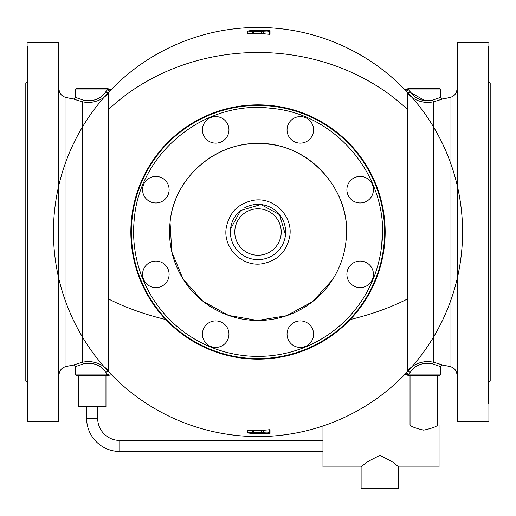 <?xml version="1.0" encoding="UTF-8"?>
<svg xmlns="http://www.w3.org/2000/svg" width="516" height="516" viewBox="0 0 516 516"><rect width="100%" height="100%" fill="white"/><g stroke="black" fill="none" stroke-linecap="round" stroke-linejoin="round"><path stroke-width="0.77" d="M457.028 397.946L457.028 42.938L457.582 42.383L457.582 421.643L457.028 421.095M457.028 178.839L457.028 177.046M488.542 103.09L488.542 83.437M488.542 360.942L488.542 379.092M488.542 403.641L488.542 46.64M488.542 382.782L490.2 381.124L490.2 82.908L488.542 81.251M58.972 379.092L58.972 360.942M107.186 374.048L105.677 372.094C100.62 364.935 93.248 362.18 83.553 363.838L82.354 362.226L73.562 364.973L66.009 366.547L66.009 97.485C61.623 96.253 59.282 93.37 58.972 88.823L58.972 403.641M27.458 61.894L27.458 83.437M27.458 46.64L27.458 421.095L28.012 421.643L58.418 421.643L58.972 421.095M27.458 81.251L25.8 82.908L25.8 381.124L27.458 382.782M83.553 363.838L75.555 366.592L75.555 374.1A1.658 1.658 0 0 0 77.213 375.758L78.322 375.758L78.322 406.718L105.967 406.718L105.967 375.758M398.7 488.542L361.11 488.542L361.11 466.98L366.857 462.046L379.899 455.351L392.947 462.039L398.7 466.98L398.7 488.542M361.11 466.98L322.958 466.98L322.958 425.887L325.931 424.965A204.555 204.555 0 0 0 404.796 374.474L406.06 372.958L404.796 374.474L407.459 374.868L408.769 374.1L410.323 372.094L407.756 370.965L406.06 372.958L408.769 374.1L408.311 374.384M398.7 466.98L439.058 466.98L439.058 424.965L437.678 424.965C436.839 426.551 432.169 428.28 423.675 430.151C415.38 428.19 410.833 426.461 410.033 424.965L325.931 424.965M410.033 424.965L410.033 375.758M437.678 424.965L437.678 375.758M253.698 430.492L253.698 432.769L261.457 432.789L261.457 430.512L252.382 430.202L247.622 430.486L247.622 432.763L253.143 432.627L253.143 430.344M261.457 430.512L269.475 429.718L269.862 429.938L269.862 432.021M263.85 429.963L263.85 432.247L269.475 432.002L269.475 429.718L269.862 429.938M269.475 431.318L269.862 431.079L269.475 431.318M406.64 372.281L406.06 372.958M408.969 375.758L438.787 375.758A1.658 1.658 0 0 0 440.445 374.1L408.769 374.1M440.967 364.47L433.646 362.226L432.447 363.838L440.445 366.592L442.438 364.973L433.646 362.226L427.99 361.368C418.676 362.077 411.929 365.276 407.756 370.965L407.756 298.822A204.555 98.072 0 0 1 350.229 319.552M407.821 374.674L407.459 374.868A1.658 1.658 -90 0 0 408.93 375.758M75.555 374.1L107.231 374.1L109.031 375.055L111.572 374.855L108.244 370.965L105.677 372.094M108.283 371.017L110.637 373.771M269.475 433.588L253.298 433.53M267.881 433.001L269.862 433.356L269.862 432.221L267.881 432.814M269.475 432.002L269.862 432.221L269.475 432.002M263.85 432.247L263.457 432.298L263.457 430.015M261.457 432.789L263.457 432.298M86.617 418.328L97.672 418.328L97.672 406.718L86.617 406.718L86.617 418.328A33.172 33.172 0 0 0 119.783 451.5L322.958 451.5M97.672 418.328A22.117 22.117 0 0 0 119.783 440.445L322.958 440.445M263.85 34.069L263.85 31.786L269.475 32.031L269.862 31.811L267.881 31.218L269.862 30.676L269.475 30.444L252.537 30.347L247.609 31.025L247.622 33.546L252.382 33.83L261.457 33.521L269.475 34.314L269.862 34.095L269.862 32.011M109.94 91.074L108.244 93.061L105.677 91.938L107.231 89.932L109.94 91.074L107.231 89.932L108.541 89.165L111.204 89.558A204.555 204.555 0 0 0 208.025 430.376A204.555 204.555 0 0 0 454.77 176.117A204.555 204.555 0 0 0 111.204 89.558L108.541 89.165A1.658 1.658 0 0 0 107.07 88.275L77.213 88.275A1.658 1.658 0 0 0 75.555 89.932L107.231 89.932M269.475 32.714L269.862 32.947L269.475 32.714M269.475 30.444L269.862 30.676L269.475 34.314L269.862 34.095M406.511 91.596L404.796 89.558L407.756 93.061L407.756 298.822M438.787 88.275L408.93 88.275L438.787 88.275A1.658 1.658 0 0 1 440.445 89.932L440.445 97.434L432.447 100.194L433.646 101.807L427.99 102.665C418.676 101.955 411.929 98.756 407.756 93.061L410.323 91.938L408.769 89.932L406.06 91.074M440.445 374.1L440.445 366.592L432.447 363.838C422.791 362.174 415.419 364.928 410.323 372.094M427.725 363.012L430.402 363.322M75.033 99.556L82.354 101.807L83.553 100.194L75.555 97.434L73.562 99.059L82.354 101.807L82.354 362.226L88.01 361.368C97.324 362.077 104.071 365.276 108.244 370.965L108.244 298.822A204.555 98.072 0 0 0 165.771 319.552M253.698 432.769L253.143 432.627M253.304 433.517L247.609 433.008M253.84 433.434L253.298 433.569M82.354 101.807L88.01 102.665C97.324 101.955 104.071 98.756 108.244 93.061L108.244 109.727A204.555 179.516 0 0 1 258 52.503A204.555 179.516 0 0 1 407.756 109.727M253.84 30.599L253.298 30.463M253.698 33.54L253.698 31.263L252.382 31.547L247.609 31.025M253.698 31.263L261.457 31.244L263.457 31.734L263.457 34.017M408.93 88.275A1.658 1.658 0 0 0 407.459 89.165L404.796 89.558A204.555 204.555 0 0 0 61.23 176.117A204.555 204.555 0 0 0 307.975 430.376A204.555 204.555 0 0 0 258 27.458A204.555 204.555 0 0 0 111.204 89.558M407.459 89.165L408.769 89.932L440.445 89.932M263.85 31.786L263.457 31.734M440.967 99.556L433.646 101.807L442.438 99.059L440.445 97.434L432.447 100.194C422.791 101.858 415.419 99.104 410.323 91.938M410.936 92.712L425.513 100.975M107.231 374.1L105.722 375.758L111.572 374.855A204.555 204.555 0 0 0 322.958 425.984M77.213 375.758L107.676 375.758L109.031 375.055L111.572 374.855M75.555 89.919L75.555 97.434L83.553 100.194C93.209 101.858 100.581 99.104 105.677 91.938M75.555 366.592L73.562 364.973M369.591 292.978A127.155 127.155 0 0 1 197.035 343.604A127.155 127.155 0 0 1 146.409 171.054A127.155 127.155 0 0 1 383.311 253.614A127.155 127.155 0 0 1 197.035 343.604A127.155 127.155 0 0 1 146.409 171.054A127.155 127.155 0 0 1 383.311 253.614A127.155 127.155 0 0 1 369.591 292.978M382.395 232.284L381.679 245.339A124.395 124.395 0 0 1 244.681 355.692A124.395 124.395 0 0 1 134.321 218.694C139.739 152.42 205.42 99.517 271.319 108.341C337.593 113.752 390.502 179.433 381.679 245.339M332.42 279.833L312.58 301.628L286.683 315.695L257.607 320.475L228.569 315.431L202.794 301.131L183.154 279.162L171.822 251.956L170.054 222.544C173.718 180.974 210.412 145.731 252.092 143.758C304.879 138.488 353.35 188.966 345.946 241.488A88.455 88.455 0 0 1 248.525 319.965A88.455 88.455 0 0 1 170.054 222.544C173.905 175.414 220.609 137.791 267.475 144.067C314.599 147.918 352.222 194.622 345.946 241.488M169.113 274.331A13.268 13.268 0 0 1 155.845 287.599A13.268 13.268 0 0 1 142.577 274.331A13.268 13.268 0 0 1 155.845 261.064A13.268 13.268 0 0 1 169.113 274.331M146.46 180.323A13.268 13.268 0 0 1 165.23 180.323A13.268 13.268 0 0 1 165.23 199.086A13.268 13.268 0 0 1 146.46 199.086A13.268 13.268 0 0 1 146.46 180.323M215.688 116.59A13.268 13.268 0 0 1 228.956 129.858A13.268 13.268 0 0 1 215.688 143.132A13.268 13.268 0 0 1 202.42 129.858A13.268 13.268 0 0 1 215.688 116.59M309.697 120.48A13.268 13.268 0 0 1 309.697 139.243A13.268 13.268 0 0 1 290.934 139.243A13.268 13.268 0 0 1 290.934 120.48A13.268 13.268 0 0 1 309.697 120.48M373.423 189.701A13.268 13.268 0 0 1 360.155 202.969A13.268 13.268 0 0 1 346.887 189.701A13.268 13.268 0 0 1 360.155 176.433A13.268 13.268 0 0 1 373.423 189.701M369.54 283.71A13.268 13.268 0 0 1 350.77 283.71A13.268 13.268 0 0 1 350.77 264.947A13.268 13.268 0 0 1 369.54 264.947A13.268 13.268 0 0 1 369.54 283.71M300.312 347.442A13.268 13.268 0 0 1 287.044 334.168A13.268 13.268 0 0 1 300.312 320.9A13.268 13.268 0 0 1 313.58 334.168A13.268 13.268 0 0 1 300.312 347.442M206.303 343.553A13.268 13.268 0 0 1 206.303 324.79A13.268 13.268 0 0 1 225.066 324.79A13.268 13.268 0 0 1 225.066 343.553A13.268 13.268 0 0 1 206.303 343.553M240.662 210.489A27.645 27.645 0 0 0 230.517 229.052L240.662 210.489L260.961 204.53L279.53 214.675L285.483 234.974A27.645 27.645 0 0 0 279.53 214.675M244.745 207.755A27.645 27.645 0 0 1 285.483 234.974A27.645 27.645 0 0 1 255.039 259.496A27.645 27.645 0 0 1 230.517 229.052L240.662 210.489L260.961 204.53L279.53 214.675L285.483 234.974A27.645 27.645 0 0 1 255.039 259.496A27.645 27.645 0 0 1 230.517 229.052M488.542 421.095L487.988 421.643L487.988 42.383L488.542 42.938M27.458 42.938L28.012 42.383L28.012 421.643M28.012 42.383L58.418 42.383L58.418 421.643M261.844 430.46L261.844 432.743M108.244 109.727L108.244 298.822M119.783 440.445L119.783 451.5M433.646 362.226L433.646 101.807M252.382 432.485L252.382 430.202M252.382 31.547L252.382 33.83M253.143 33.682L253.143 31.405M261.457 31.244L261.457 33.521M261.844 33.572L261.844 31.289M442.438 99.059L449.991 97.485L449.991 366.547C454.377 367.779 456.718 370.662 457.028 375.209M146.892 171.318A126.607 126.607 0 0 0 197.305 343.121A126.607 126.607 0 0 0 382.762 253.524A126.607 126.607 0 0 0 146.892 171.318M289.882 235.451C287.012 251.698 277.44 261.193 261.167 263.928C241.714 266.527 223.357 248.009 226.118 228.582C228.988 212.334 238.56 202.84 254.833 200.105C274.286 197.505 292.643 216.023 289.882 235.451M281.085 234.503A23.22 23.22 0 0 0 260.49 208.928A23.22 23.22 0 0 0 234.915 229.53A23.22 23.22 0 0 0 255.51 255.104A23.22 23.22 0 0 0 281.085 234.503M487.988 42.383L457.582 42.383M487.988 421.643L457.582 421.643M58.418 42.383L58.972 42.938M404.796 374.474A204.555 204.555 0 0 0 307.975 33.656A204.555 204.555 0 0 0 61.23 287.915A204.555 204.555 0 0 0 404.796 374.474L407.459 374.868M270.023 433.434L270.023 431.163M270.023 432.111L270.023 429.828M247.274 432.872L247.274 430.589M247.274 33.437L247.274 31.16M270.023 34.204L270.023 31.921M270.023 32.869L270.023 30.599M442.438 364.973L449.991 366.547M73.562 99.059L66.009 97.485M449.991 97.485C454.377 96.253 456.718 93.37 457.028 88.823M66.009 366.547C61.623 367.779 59.282 370.662 58.972 375.209"/></g></svg>

